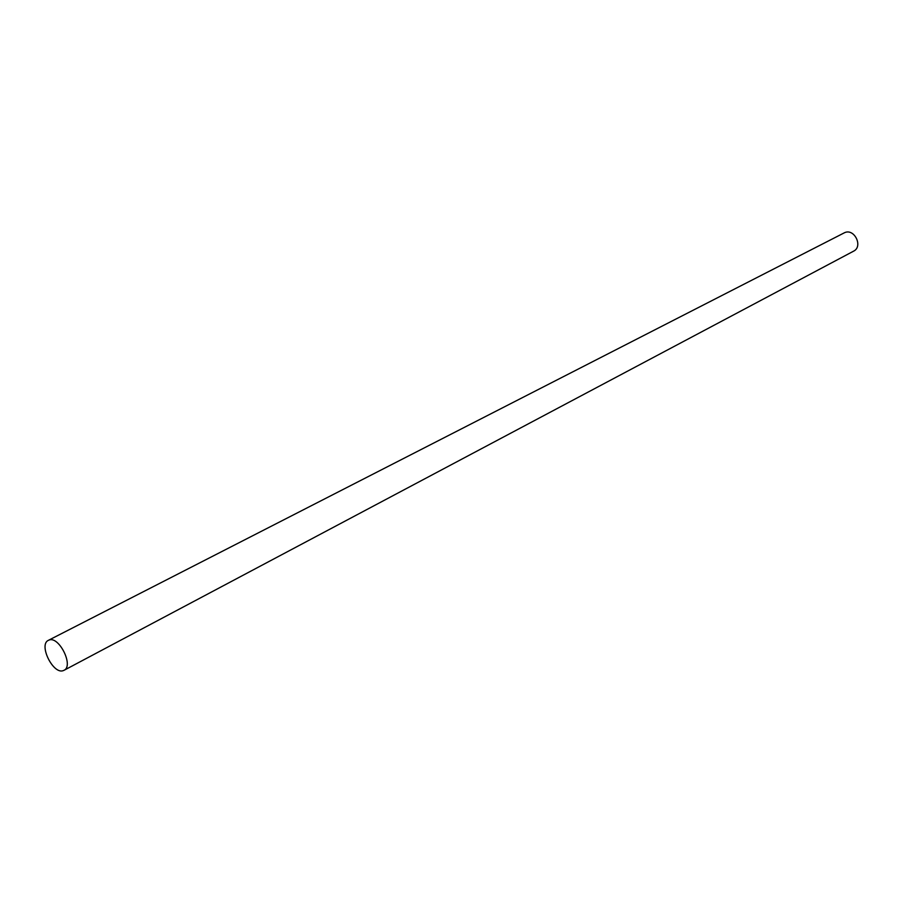 <?xml version="1.0" encoding="UTF-8"?>
<svg xmlns="http://www.w3.org/2000/svg" width="903" height="903" viewBox="0 0 903 903"><rect width="100%" height="100%" fill="white"/><g stroke="black" fill="none" stroke-linecap="round" stroke-linejoin="round"><path stroke-width="1.35" d="M63.323 670.602L64.011 670.308C74.08 665.974 58.876 635.531 48.92 640.114L48.39 640.34C38.287 644.607 53.232 674.868 63.323 670.602M64.011 670.308L853.549 251.192C863.392 246.575 854.362 228.007 844.553 232.703L48.39 640.34"/></g></svg>
